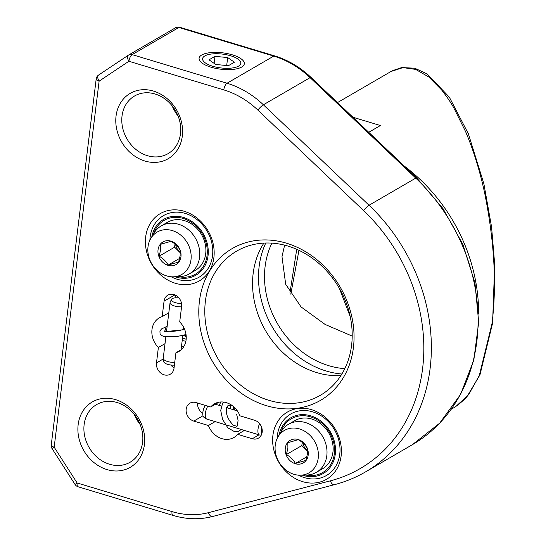<?xml version="1.0" encoding="UTF-8"?>
<svg xmlns="http://www.w3.org/2000/svg" width="546" height="546" viewBox="0 0 546 546"><rect width="100%" height="100%" fill="white"/><g stroke="black" fill="none" stroke-linecap="round" stroke-linejoin="round"><path stroke-width="0.82" d="M307.528 450.737A10.838 9.118 59.8 0 1 302.9 442.99M295.386 463.438L305.862 460.442L307.391 454.033L307.316 448.566C305.405 445.004 302.395 442.042 298.3 439.687L287.824 442.683L287.899 448.157L286.37 454.559C290.424 456.879 293.427 459.834 295.386 463.438L306.9 456.749M302.225 442.41L301.836 445.577L286.37 454.559M301.836 445.577L307.541 451.187M308.19 455.077A13.056 10.988 59.8 0 1 295.256 463.711A13.056 10.988 59.8 0 1 285.285 448.17A13.056 10.988 59.8 0 1 298.218 439.537A13.056 10.988 59.8 0 1 308.19 455.077M318.229 458.108A24.509 20.625 -120.2 0 0 303.808 430.719A24.509 20.625 -120.2 0 0 278.105 436.691A24.509 20.625 -120.2 0 0 275.245 445.14A24.509 20.625 -120.2 0 0 300.477 475.204A24.509 20.625 -120.2 0 0 318.229 458.108M278.105 436.691L281.327 431.374A27.785 23.382 59.8 0 1 288.493 424.276A27.785 23.382 59.8 0 1 315.24 427.805A27.785 23.382 59.8 0 1 326.815 455.657A27.785 23.382 59.8 0 1 316.407 472.331A27.785 23.382 59.8 0 1 306.695 475.04L300.477 475.204M302.348 475.157A32.234 27.123 -120.2 0 0 306.279 476.201A32.234 27.123 -120.2 0 0 335.503 451.064A32.234 27.123 -120.2 0 0 307.753 415.103A32.234 27.123 -120.2 0 0 279.074 435.087M309.391 411.042A35.565 29.928 59.8 0 1 338.718 439.98A35.565 29.928 59.8 0 1 326.44 475.498A35.565 29.928 59.8 0 1 307.76 478.453A35.565 29.928 59.8 0 1 298.457 475.157A35.565 29.928 -120.2 0 0 304.531 477.661A35.565 29.928 -120.2 0 0 326.44 475.498A35.565 29.928 -120.2 0 0 339.141 441.734A35.565 29.928 -120.2 0 0 312.619 411.834A35.565 29.928 -120.2 0 0 290.711 413.991A35.565 29.928 59.8 0 1 309.391 411.042M280.91 432.057A31.122 26.188 59.8 0 1 307.732 416.161A31.122 26.188 59.8 0 1 334.527 450.88A31.122 26.188 59.8 0 1 306.306 475.143A31.122 26.188 59.8 0 1 305.89 475.061M316.407 472.331L322.529 468.775A27.785 23.382 -120.2 0 0 332.125 441.025A27.785 23.382 -120.2 0 0 309.213 418.413A27.785 23.382 -120.2 0 0 294.622 420.72L288.493 424.276M277.15 438.472A35.565 29.928 59.8 0 1 290.711 413.991A35.565 29.928 -120.2 0 0 277.15 438.472M180.289 252.361A10.838 9.118 59.8 0 1 175.662 244.615M168.148 265.063L178.617 262.066L180.153 255.658L180.078 250.191C178.167 246.628 175.157 243.666 171.062 241.312L160.585 244.308L160.661 249.781L159.132 256.183C163.186 258.504 166.189 261.459 168.148 265.063L179.661 258.374M174.986 244.035L174.597 247.201L159.132 256.183M174.597 247.201L180.303 252.812M180.951 256.702A13.056 10.988 59.8 0 1 168.011 265.336A13.056 10.988 59.8 0 1 158.047 249.795A13.056 10.988 59.8 0 1 170.98 241.161A13.056 10.988 59.8 0 1 180.951 256.702M190.991 259.732A24.509 20.625 -120.2 0 0 176.57 232.343A24.509 20.625 -120.2 0 0 150.867 238.315A24.509 20.625 -120.2 0 0 148.007 246.765A24.509 20.625 -120.2 0 0 173.239 276.829A24.509 20.625 -120.2 0 0 190.991 259.732M150.867 238.315L154.088 232.999A27.785 23.382 59.8 0 1 161.254 225.901A27.785 23.382 59.8 0 1 188.001 229.429A27.785 23.382 59.8 0 1 199.57 257.282A27.785 23.382 59.8 0 1 189.169 273.955A27.785 23.382 59.8 0 1 179.45 276.665L173.239 276.829M175.109 276.781A32.234 27.123 -120.2 0 0 179.04 277.825A32.234 27.123 -120.2 0 0 208.265 252.689A32.234 27.123 -120.2 0 0 180.514 216.728A32.234 27.123 -120.2 0 0 151.836 236.711M182.152 212.667A35.565 29.928 59.8 0 1 211.479 241.605A35.565 29.928 59.8 0 1 199.201 277.122A35.565 29.928 59.8 0 1 180.521 280.078A35.565 29.928 59.8 0 1 171.219 276.781A35.565 29.928 -120.2 0 0 177.293 279.286A35.565 29.928 -120.2 0 0 199.201 277.122A35.565 29.928 -120.2 0 0 211.896 243.359A35.565 29.928 -120.2 0 0 185.374 213.459A35.565 29.928 -120.2 0 0 163.472 215.615A35.565 29.928 59.8 0 1 182.152 212.667M153.672 233.681A31.122 26.188 59.8 0 1 180.487 217.786A31.122 26.188 59.8 0 1 207.282 252.505A31.122 26.188 59.8 0 1 179.068 276.767A31.122 26.188 59.8 0 1 178.651 276.685M189.169 273.955L195.291 270.4A27.785 23.382 -120.2 0 0 204.886 242.649A27.785 23.382 -120.2 0 0 181.968 220.038A27.785 23.382 -120.2 0 0 167.376 222.345L161.254 225.901M149.911 240.097A35.565 29.928 59.8 0 1 163.472 215.615A35.565 29.928 -120.2 0 0 149.911 240.097M231.047 405.562L230.412 408.79M231.006 405.698L227.941 405.767M231.17 404.886L229.081 405.712C228.283 404.729 227.375 405.883 226.344 409.186C225.942 414.817 228.33 420.208 233.517 425.361L236.582 426.18C237.032 427.354 237.53 425.382 238.076 420.263L236.65 414.448M234.009 407.063L233.401 406.531M340.868 375.6A83.354 70.147 59.8 0 1 316.796 372.618A83.354 70.147 59.8 0 1 263.895 243.093M202.996 415.765L193.81 421.103A10.005 8.415 -120.2 0 1 186.35 412.694A10.005 8.415 -120.2 0 1 189.919 403.194A10.005 8.415 -120.2 0 1 196.082 402.586L210.688 406.995A19.451 16.366 59.8 0 1 214.414 403.849A19.451 16.366 59.8 0 1 226.392 402.668A19.451 16.366 59.8 0 1 239.947 415.82L254.552 420.229A10.005 8.415 -120.2 0 1 262.012 428.637A10.005 8.415 -120.2 0 1 258.442 438.131A10.005 8.415 -120.2 0 1 252.279 438.738L237.674 434.336L244.396 430.425M237.674 434.336A19.451 16.366 59.8 0 1 233.947 437.483A19.451 16.366 59.8 0 1 221.969 438.663A19.451 16.366 59.8 0 1 208.415 425.511L193.81 421.103M174.877 294.915L164.059 301.201A10.005 8.415 -120.2 0 1 167.806 295.195A10.005 8.415 -120.2 0 1 177.436 296.464A10.005 8.415 -120.2 0 1 181.606 306.49L179.709 321.908A19.451 16.366 59.8 0 1 178.815 351.522A19.451 16.366 59.8 0 1 175.921 352.784L181.347 349.631M183.695 346.771A19.451 16.366 59.8 0 1 181.443 346.71M175.409 295.161L175.075 297.87M164.059 301.201L162.169 316.619L168.816 312.756M165.022 343.632L158.374 347.495L156.484 362.913A10.005 8.415 -120.2 0 0 164.121 374.815A10.005 8.415 -120.2 0 0 170.277 374.208A10.005 8.415 -120.2 0 0 174.024 368.202L175.921 352.784M170.714 364.987A10.005 8.415 -120.2 0 0 174.099 367.615M311.438 409.65A38.902 32.733 59.8 0 1 341.127 455.937A38.902 32.733 59.8 0 1 302.6 481.647A38.902 32.733 59.8 0 1 272.911 435.36A38.902 32.733 59.8 0 1 311.438 409.65M184.2 211.275A38.902 32.733 59.8 0 1 213.889 257.562A38.902 32.733 59.8 0 1 175.362 283.278A38.902 32.733 59.8 0 1 145.666 236.984A38.902 32.733 59.8 0 1 184.2 211.275M269.028 400.361A83.354 70.147 -120.2 0 0 320.365 395.297A83.354 70.147 -120.2 0 0 350.129 316.161A83.354 70.147 -120.2 0 0 287.974 246.082A83.354 70.147 -120.2 0 0 236.63 251.14A83.354 70.147 -120.2 0 0 206.866 330.282A83.354 70.147 -120.2 0 0 269.028 400.361M286.397 243.175A87.804 73.887 59.8 0 1 353.412 347.652A87.804 73.887 59.8 0 1 266.448 405.678A87.804 73.887 59.8 0 1 199.433 301.201A87.804 73.887 59.8 0 1 286.397 243.175M147.475 155.699A33.34 28.058 -120.2 0 0 168.011 153.679A33.34 28.058 -120.2 0 0 179.914 122.017A33.34 28.058 -120.2 0 0 155.05 93.987A33.34 28.058 -120.2 0 0 134.514 96.014A33.34 28.058 -120.2 0 0 122.611 127.668A33.34 28.058 -120.2 0 0 147.475 155.699M153.481 91.08A37.79 31.798 59.8 0 1 182.316 136.043A37.79 31.798 59.8 0 1 144.888 161.022A37.79 31.798 59.8 0 1 116.052 116.059A37.79 31.798 59.8 0 1 153.481 91.08M109.582 464.264A33.34 28.058 -120.2 0 0 130.119 462.237A33.34 28.058 -120.2 0 0 142.028 430.582A33.34 28.058 -120.2 0 0 117.165 402.552A33.34 28.058 -120.2 0 0 96.628 404.572A33.34 28.058 -120.2 0 0 84.719 436.234A33.34 28.058 -120.2 0 0 109.582 464.264M115.588 399.645A37.79 31.798 59.8 0 1 144.431 444.608A37.79 31.798 59.8 0 1 107.002 469.587A37.79 31.798 59.8 0 1 78.16 424.617A37.79 31.798 59.8 0 1 115.588 399.645M158.374 347.495A19.451 16.366 59.8 0 1 159.275 317.881A19.451 16.366 59.8 0 1 162.169 316.619M197.55 403.03A10.005 8.415 -120.2 0 0 202.784 413.336M219.315 405.446A19.451 16.366 59.8 0 1 220.953 401.958M215.144 421.601L208.415 425.511M210.688 406.995L218.994 402.177M211.056 67.199A22.782 8.238 -173 0 1 200.471 61.63A22.782 8.238 -173 0 1 206.818 53.187A22.782 8.238 -173 0 1 232.343 54.832A22.782 8.238 -173 0 1 242.158 66.748A22.782 8.238 -173 0 1 211.056 67.199M140.206 424.611A33.34 28.058 59.8 0 1 134.309 414.462M178.092 116.045A33.34 28.058 59.8 0 1 172.195 105.897M451.283 409.227L455.651 406.688L468.618 394.697L479.272 375.621L491.939 323.942C496.867 285.804 494.485 242.369 484.793 193.639C479.914 170.959 473.518 150.3 465.608 131.661L453.815 107.89C451.242 103.133 447.181 97.154 441.632 89.96L428.869 77.034L415.615 69.383L402.955 67.615L391.011 71.492L337.496 102.58M341.864 374.01A87.804 73.887 59.8 0 1 326.153 371A87.804 73.887 59.8 0 1 265.772 243.011M271.908 243.134A83.354 70.147 -120.2 0 0 328.733 365.677A83.354 70.147 -120.2 0 0 344.799 368.625M289.946 292.813L296.737 249.31M298.955 250.321L290.793 294.178M350.266 316.782L339.414 288.438M368.748 132.296L380.405 125.525L352.9 117.233M404.354 166.148A161.159 135.613 59.8 0 1 478.617 314.005M352.197 336.083L325.123 324.454L301.092 306.941L285.688 284.275L281.989 256.688L284.63 245.154M165.854 336.882L163.234 358.224A8.333 3.017 7 0 0 163.24 358.545A8.333 3.017 7 0 0 164.503 360.114A8.333 3.017 7 0 0 174.74 362.38M178.924 297.932A7.439 2.689 7 0 0 171.389 299.433L170.134 302.382A8.333 3.017 7 0 0 170.052 302.689A8.333 3.017 7 0 0 171.321 304.572A8.333 3.017 7 0 0 181.559 306.838M171.389 299.433A7.439 2.689 7 0 0 172.454 301.392A7.439 2.689 7 0 0 181.511 303.419M163.24 358.545L163.745 361.705A7.439 2.689 7 0 0 164.872 363.11A7.439 2.689 7 0 0 174.406 365.103M207.808 406.128A8.333 3.344 106.8 0 0 206.511 418.939A8.333 3.344 106.8 0 0 206.866 419.103L225.321 424.672M259.582 423.655A8.333 3.344 106.8 0 0 259.493 434.978A8.333 3.344 106.8 0 0 259.889 435.039L261.316 435.046M261.773 427.709A7.439 2.989 106.8 0 0 261.725 434.097M205.296 405.371A7.439 2.989 106.8 0 0 203.883 417.219L206.511 418.939M215.731 64.483L228.426 65.677L234.398 62.21L227.675 57.548L214.981 56.354L209.009 59.821L215.731 64.483M226.692 65.52L227.675 57.548M214.121 63.37L214.981 56.354M230.699 55.794A19.247 6.961 7 0 0 204.422 56.177A19.247 6.961 7 0 0 212.708 66.243A19.247 6.961 7 0 0 234.282 67.636A19.247 6.961 7 0 0 239.646 60.504A19.247 6.961 7 0 0 230.699 55.794M230.712 406.012L231.449 405.071M186.029 334.555L176.351 336.664L163.977 336.554L161.247 335.346L160.06 333.845L159.937 331.115L161.514 328.945L167.151 326.29L166.284 326.569L164.544 331.688L184.725 329.641M175.239 27.942A5.556 4.675 59.8 0 1 175.443 27.812A5.556 4.675 59.8 0 1 178.87 27.477A5.556 2.232 -73.2 0 1 179.839 27.3A5.556 5.556 0 0 0 175.443 27.812L128.719 54.955A5.556 4.675 59.8 0 1 132.139 54.62L227.02 83.238A88.916 74.822 59.8 0 1 263.377 104.791L369.041 205.255A172.27 144.97 59.8 0 1 365.547 471.88L412.278 444.737A172.27 144.97 -120.2 0 0 415.765 178.112A5.556 0.983 -46.4 0 1 416.694 177.88L443.065 208.688L462.858 244.383L474.965 282.964L478.692 322.276L473.812 360.142L460.565 394.424L439.667 423.177L412.278 444.737M128.344 55.201L98.71 74.973A5.556 2.996 -123.7 0 0 98.621 75.027A5.556 5.556 0 0 0 96.192 78.972A5.556 2.007 7 0 0 99.113 81.156A5.556 2.996 -123.7 0 1 98.621 75.027L128.426 55.139A5.556 2.996 56.3 0 1 128.508 55.085A5.556 4.675 59.8 0 1 128.719 54.955A5.556 5.556 0 0 0 128.426 55.139A5.556 2.996 56.3 0 0 128.911 61.268A5.556 2.232 -73.2 0 1 132.139 54.62L178.87 27.477L273.744 56.095A5.556 2.232 -73.2 0 1 274.72 55.917L179.839 27.3M96.192 78.972L51.249 444.99A5.556 5.556 0 0 0 52.088 448.662L75.055 484.466A5.556 5.556 0 0 0 78.126 486.786L173 515.404A5.556 2.232 -73.2 0 1 172.01 511.595A83.354 70.147 -120.2 0 0 208.449 512.66L330.35 480.842A166.714 140.295 -120.2 0 0 422.604 368.523A166.714 140.295 -120.2 0 0 363.54 210.558A5.556 0.983 -46.4 0 1 369.041 205.255L415.765 178.112L310.101 77.648A5.556 0.983 -46.4 0 1 311.029 77.416C300.198 67.185 288.097 60.019 274.72 55.917M363.54 210.558L257.876 110.094A5.556 0.983 -46.4 0 1 263.377 104.791L310.101 77.648A88.916 74.822 -120.2 0 0 273.744 56.095L227.02 83.238A5.556 2.232 -73.2 0 0 223.792 89.892L128.911 61.268L99.113 81.156L54.17 447.174L77.136 482.971L172.01 511.595M51.249 444.99A5.556 2.007 7 0 0 54.17 447.174L52.088 448.662M257.876 110.094A83.354 70.147 -120.2 0 0 223.792 89.892M75.055 484.466L77.136 482.971A5.556 2.232 -73.2 0 0 78.126 486.786M330.35 480.842A5.556 2.921 75.4 0 0 334.35 484.705C345.379 481.825 355.78 477.545 365.547 471.88M208.449 512.66A5.556 2.921 75.4 0 0 212.449 516.53L334.35 484.705M259.091 434.78L252.279 438.738M163.302 358.954L156.484 362.913M392.519 70.666L401.713 67.561L414.769 68.216L427.115 73.894L449.31 97.127L468.366 133.79L483.858 183.688L491.557 226.89L494.69 264.319L492.588 323.15A5.556 2.007 -173 0 1 491.939 323.942M241.25 429.477L238.534 431.367L234.548 431.688L227.778 427.771L222.625 419.458L220.707 410.449L222.577 403.398L223.669 402.081M230.985 405.692L231.531 405.009M233.354 409.684L233.197 406.361M233.961 409.862L233.156 406.326M230.569 408.838L230.31 406.156M227.586 407.944L227.655 405.951M233.661 407.18L234.876 410.142M186.166 335.715L183.852 335.217M186.227 336.814L183.476 335.319M186.159 339.291L182.521 337.933M185.865 341.27L182.2 340.52M165.165 331.777L164.639 330.944L172.215 331.449L178.733 330.671L184.541 329.183M311.029 77.416L416.694 177.88M212.449 516.53C199.638 519.799 186.493 519.423 173 515.404M492.588 323.15L479.975 374.829L466.386 397.652L457.227 405.719M166.53 331.367L170.052 302.689M181.067 349.795L182.821 335.483M183.558 329.511L183.79 327.573M225.505 424.727L259.493 434.978M215.397 404.265L221.328 406.053M226.645 407.657L237.339 410.885"/></g></svg>
